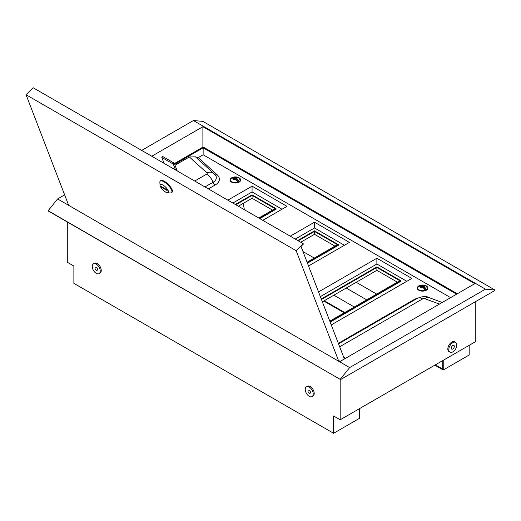 <?xml version="1.0" encoding="UTF-8"?>
<svg xmlns="http://www.w3.org/2000/svg" width="521" height="521" viewBox="0 0 521 521"><rect width="100%" height="100%" fill="white"/><g stroke="black" fill="none" stroke-linecap="round" stroke-linejoin="round"><path stroke-width="0.78" d="M452.814 342.662A5.646 3.263 120 0 0 449.122 347.637A5.646 3.263 120 0 0 449.988 352.163A5.646 3.263 120 0 0 452.814 351.883A5.646 3.263 120 0 0 456.5 346.908A5.646 3.263 120 0 0 455.634 342.382A5.646 3.263 120 0 0 452.814 342.662M455.634 342.382L454.638 341.809A5.646 3.263 120 0 0 451.818 342.089A5.646 3.263 120 0 0 448.125 347.064A5.646 3.263 120 0 0 448.991 351.59L449.988 352.163M451.316 348.139A2.117 1.224 120 0 0 451.753 349.109A2.117 1.224 120 0 0 453.387 348.542A2.117 1.224 120 0 0 454.312 346.406A2.117 1.224 120 0 0 453.869 345.443A2.117 1.224 120 0 0 452.241 346.009A2.117 1.224 120 0 0 451.316 348.139M475.777 301.503L475.777 341.509L340.18 419.796L340.18 379.542M442.726 360.591L442.726 369.122L435.341 364.856M340.18 419.796L333.59 415.992L333.59 433.283L73.878 283.339L73.878 266.049L67.294 262.245L67.294 221.992M333.844 295.186L354.313 307.006M344.726 312.541L324.257 300.721M443.228 360.304L443.228 369.988L434.84 365.143M344.225 312.828L323.756 301.014M469.187 345.312L469.187 354.996L443.228 369.988M340.18 379.36L48.329 211.044L48.121 210.738L57.597 198.95L349.663 367.572L340.18 379.36L48.121 210.738M340.395 379.666L494.735 290.555L494.95 290.008L202.89 121.386L193.408 120.54L141.673 150.406M359.555 408.614L359.555 418.298L333.59 433.283M494.95 290.008L485.468 289.162L193.408 120.54M485.468 289.162L349.663 367.572M64.637 194.88L57.597 198.95M338.416 360.376L340.18 361.398L474.781 283.685L202.89 126.714L151.761 156.228M202.89 126.714L202.89 147.117M302.975 251.545L314.267 258.064M356.208 282.278L376.676 294.091M366.693 299.855L346.224 288.041M309.227 396.331A5.646 3.263 60 0 1 305.54 391.356A5.646 3.263 60 0 1 306.407 386.829A5.646 3.263 60 0 1 309.227 387.11A5.646 3.263 60 0 1 312.919 392.085A5.646 3.263 60 0 1 312.053 396.611A5.646 3.263 60 0 1 309.227 396.331M306.407 386.829L307.403 386.25A5.646 3.263 60 0 1 310.229 386.53A5.646 3.263 60 0 1 313.916 391.512A5.646 3.263 60 0 1 313.049 396.038L312.053 396.611M309.227 390.281A1.765 1.016 60 0 1 310.379 391.838A1.765 1.016 60 0 1 310.112 393.251A1.765 1.016 60 0 1 309.227 393.16A1.765 1.016 60 0 1 308.074 391.603A1.765 1.016 60 0 1 308.347 390.19A1.765 1.016 60 0 1 309.227 390.281M96.248 273.369A5.646 3.263 60 0 1 92.556 268.393A5.646 3.263 60 0 1 93.422 263.867A5.646 3.263 60 0 1 96.248 264.147A5.646 3.263 60 0 1 99.934 269.123A5.646 3.263 60 0 1 99.068 273.649A5.646 3.263 60 0 1 96.248 273.369M93.422 263.867L94.418 263.287A5.646 3.263 60 0 1 97.245 263.567A5.646 3.263 60 0 1 100.937 268.543A5.646 3.263 60 0 1 100.071 273.069L99.068 273.649M96.248 267.319A1.765 1.016 60 0 1 97.401 268.869A1.765 1.016 60 0 1 97.127 270.288A1.765 1.016 60 0 1 96.248 270.197A1.765 1.016 60 0 1 95.096 268.641A1.765 1.016 60 0 1 95.363 267.227A1.765 1.016 60 0 1 96.248 267.319M165.645 192.093A5.646 1.947 -134.9 0 0 167.482 192.77A5.646 1.947 -134.9 0 0 167.775 189.839A5.646 1.947 -134.9 0 0 162.917 185.001A5.646 1.947 -134.9 0 0 160.064 185.333A5.646 1.947 -134.9 0 0 165.645 192.093M160.064 185.333L159.862 182.291A8.121 2.8 45.1 0 1 160.188 181.158A8.121 2.8 45.1 0 1 163.959 181.816A8.121 2.8 45.1 0 1 170.217 187.651A8.121 2.8 45.1 0 1 171.656 192.659A8.121 2.8 45.1 0 1 170.523 192.985L167.482 192.77M171.656 192.659L172.125 192.19A8.121 2.8 -134.9 0 0 170.686 187.182A8.121 2.8 -134.9 0 0 164.428 181.347A8.121 2.8 -134.9 0 0 160.657 180.696L160.188 181.158M344.374 358.976L301.008 246.44L303.352 244.095L303.183 243.652L296.143 250.673L26.05 94.737L68.668 205.339M26.05 94.737L33.09 87.717L303.183 243.652M338.767 361.281L296.143 250.673M166.857 189.69L161.36 186.518L161.705 187.404L167.195 190.575L166.857 189.69M162.142 186.967L161.705 187.404M164.063 163.334L161.797 157.446L173.278 164.076L175.544 169.963M173.278 164.076L174.216 163.138L162.734 156.508L161.797 157.446M174.216 163.138L177.218 170.927M235.01 176.925A5.295 3.054 0 0 0 230.041 179.979A5.295 3.054 0 0 0 231.598 182.142A5.295 3.054 0 0 0 237.368 182.806A5.295 3.054 0 0 0 240.637 179.979A5.295 3.054 0 0 0 239.08 177.817A5.295 3.054 0 0 0 235.668 176.925M422.231 285.02A5.295 3.054 0 0 0 417.262 288.067A5.295 3.054 0 0 0 418.812 290.23A5.295 3.054 0 0 0 424.582 290.894A5.295 3.054 0 0 0 427.852 288.067A5.295 3.054 0 0 0 426.302 285.905A5.295 3.054 0 0 0 422.883 285.02M397.347 282.161L376.878 270.34L376.878 267.462L321.444 299.464M329.8 321.157L399.841 280.721L376.878 267.462M376.878 270.34L322.349 301.822M334.938 246.127L314.469 234.313L314.469 231.428L298.24 240.8M307.084 262.213L337.439 244.688L314.469 231.428M314.469 234.313L300.734 242.239M272.535 210.1L252.066 198.28L238.331 206.212M252.066 198.28L252.066 195.401L235.837 204.773M258.8 218.025L275.029 208.66L252.066 195.401M331.252 324.928L411.824 278.416L376.878 258.234L318.533 291.923M450.613 297.641L203.138 154.757L198.208 157.602L217.179 174.802A14.119 8.154 180 0 1 215.251 184.942L208.374 188.915M308.543 265.984L349.415 242.382L314.469 222.206L290.256 236.189M262.792 220.337L287.012 206.355L252.066 186.173L227.846 200.155M406.829 281.294L376.878 264.004L320.35 296.638M330.164 322.102L400.838 281.294L400.838 280.721L376.878 266.882L321.262 298.995M457.353 293.746L203.138 146.974L174.385 163.574M456.604 294.176L203.138 147.84L174.659 164.284M175.023 165.229L189.351 156.951L195.453 156.841L213.975 173.63A10.589 7.294 132.2 0 0 206.863 172.829L189.351 156.951M196.619 157.902L198.208 157.602M203.138 154.757L203.138 147.84M376.878 258.234L376.878 264.004M329.982 321.626L400.838 280.721M344.427 245.267L314.469 227.97L295.244 239.067M314.469 222.206L314.469 227.97M307.449 263.157L338.435 245.267L338.435 244.688L314.469 230.855L297.738 240.513M307.266 262.682L338.435 244.688M259.302 218.319L276.026 208.66L252.066 194.821L235.336 204.479M259.797 218.605L276.026 209.234L276.026 208.66M282.017 209.234L252.066 191.943L232.841 203.04M252.066 186.173L252.066 191.943M232.203 177.889L232.405 177.537A7.242 4.513 64.7 0 1 232.49 177.505A7.242 4.513 64.7 0 1 235.342 177.648A7.242 4.546 -64.4 0 1 236.371 177.335L236.879 177.414L236.716 178.189M239.106 182.129L239.23 181.51A4.891 2.82 0 0 0 238.807 177.811A4.891 2.82 0 0 0 238.442 177.615L240.455 180.227A5.119 2.957 180 0 1 240.077 181.347M234.47 179.582L234.261 178.306L231.467 178.078A4.891 2.82 0 0 0 231.871 181.79A4.891 2.82 0 0 0 238.266 182.057A7.242 3.784 -124 0 0 235.336 179.009A7.242 3.816 124.3 0 0 234.307 179.83L233.799 179.901A6.962 3.64 -124 0 0 233.18 179.537L233.167 179.172A7.242 4.546 -64.4 0 1 234.157 178.325A7.242 3.784 -124 0 0 231.448 178.091L231.409 178.117M237.374 178.045L237.322 177.993A6.793 4.233 -115.3 0 0 237.022 177.804A6.793 4.233 -115.3 0 0 236.716 177.641L236.469 177.557A7.066 4.435 115.6 0 0 235.466 177.863L235.466 179.016M237.511 177.993A7.242 3.816 124.3 0 0 236.521 178.332A7.242 4.513 64.7 0 1 239.23 181.51L239.38 182.037M238.455 182.571L238.266 182.057L238.527 182.474M232.151 177.948L232.405 177.544L232.203 178.019M234.261 179.804A7.066 3.725 -55.7 0 1 235.212 179.055L235.459 179.055A7.066 3.693 56 0 1 238.318 182.024L238.507 182.428M234.528 179.537L234.307 178.527A7.066 4.435 115.6 0 0 233.343 179.348L233.167 179.172M233.857 179.856A6.793 3.549 56 0 0 233.356 179.569L233.18 179.537M234.307 179.83L233.799 179.901M238.325 182.024L235.231 178.99L235.218 177.863A7.066 4.402 -115.3 0 0 232.353 177.759M236.371 177.335L236.469 178.293M239.015 181.634A7.066 4.402 -115.3 0 0 236.365 178.534L237.342 178.039M236.15 179.55L236.417 178.312L236.208 179.595M243.268 203.359L244.349 209.689M419.444 285.97L419.626 285.632A7.242 4.513 64.7 0 1 419.705 285.593A7.242 4.513 64.7 0 1 422.564 285.736A7.242 4.546 -64.4 0 1 423.593 285.423L424.101 285.508L423.938 286.276M426.328 290.217L426.452 289.598A4.891 2.82 0 0 0 426.028 285.899A4.891 2.82 0 0 0 425.657 285.71L427.676 288.315A5.119 2.957 180 0 1 427.292 289.435M418.663 286.179A4.891 2.82 0 0 0 419.086 289.878A4.891 2.82 0 0 0 425.488 290.151A7.242 3.784 -124 0 0 422.557 287.104L422.557 287.104A7.242 3.816 124.3 0 0 421.528 287.924L421.014 287.989A6.962 3.64 -124 0 0 420.395 287.631L420.388 287.26A7.242 4.546 -64.4 0 1 421.378 286.413A7.242 3.784 -124 0 0 418.663 286.179L417.438 288.315A5.119 2.957 180 0 1 417.816 287.201M424.595 286.14L424.543 286.081A6.793 4.233 -115.3 0 0 424.244 285.892A6.793 4.233 -115.3 0 0 423.938 285.729L423.69 285.651A7.066 4.435 115.6 0 0 422.687 285.957L422.687 287.104M424.732 286.088A7.242 3.816 124.3 0 0 423.742 286.42L423.723 286.426A7.242 4.513 64.7 0 1 426.452 289.598L426.595 290.132M425.677 290.659L425.488 290.151L425.742 290.562M419.372 286.036L419.626 285.632L419.425 286.114M425.54 290.112A7.066 3.693 56 0 0 422.681 287.143L425.722 290.523M421.691 287.67L421.528 286.615A7.066 4.435 115.6 0 0 420.564 287.442L420.388 287.26M421.079 287.944A6.793 3.549 56 0 0 420.577 287.657L420.395 287.631M421.528 287.924L421.014 287.989M421.482 287.898A7.066 3.725 -55.7 0 1 422.433 287.143L421.281 287.963L420.519 287.579M422.44 287.091L422.44 285.951A7.066 4.402 -115.3 0 0 419.574 285.853M423.593 285.423L423.69 286.381M423.41 287.67L423.638 286.4L424.563 286.127M423.371 287.638L423.638 286.4L423.423 287.683M338.337 343.319L413.954 299.666A14.119 8.154 180 0 1 417.842 298.077M343.43 356.533L345.443 358.357M439.463 304.075L424.96 298.741A1.889 1.094 0 0 0 422.603 298.891L339.672 346.771M414.592 299.933A3.53 2.038 60 0 1 413.954 299.666M424.96 298.741A10.589 4.643 -69.8 0 1 428.614 297.452C426.198 295.98 422.427 296.286 417.308 298.37L338.539 343.84M422.603 298.891A10.589 6.115 -120 0 0 417.308 298.37M194.737 181.041L206.609 174.19A1.889 1.094 0 0 0 206.863 172.829M217.179 174.802A3.53 2.429 -47.8 0 1 215.01 174.691M215.251 184.942A3.53 2.038 60 0 1 213.089 182.252L204.968 186.948M213.975 173.63L215.368 175.134A11.065 6.389 180 0 1 213.089 182.252A10.589 6.115 -120 0 0 206.609 174.19M236.879 177.414A6.962 4.337 64.7 0 1 237.192 177.583A6.962 4.337 64.7 0 1 237.498 177.778M240.083 179.113A5.119 2.957 180 0 1 240.455 180.227L240.455 180.761M230.601 181.347A5.119 2.957 180 0 1 230.217 180.227A5.119 2.957 180 0 1 230.595 179.113M236.189 179.576L236.352 178.514M234.333 178.514L234.489 179.563M424.101 285.508A6.962 4.337 64.7 0 1 424.413 285.677A6.962 4.337 64.7 0 1 424.719 285.866M427.298 287.201A5.119 2.957 180 0 1 427.676 288.315L427.676 288.849M417.822 289.435A5.119 2.957 180 0 1 417.438 288.315L417.438 288.849M421.548 286.602L421.71 287.657M426.23 289.722A7.066 4.402 -115.3 0 0 423.586 286.622M442.251 302.467L428.614 297.452M231.402 178.117L230.217 180.761M238.442 177.615A7.242 7.242 0 0 0 232.49 177.505L232.405 177.544M233.31 179.498L234.059 179.875L235.231 178.99M425.657 285.71A7.242 7.242 0 0 0 419.705 285.593L419.626 285.632M421.743 287.625L421.476 286.4L418.689 286.166"/></g></svg>
